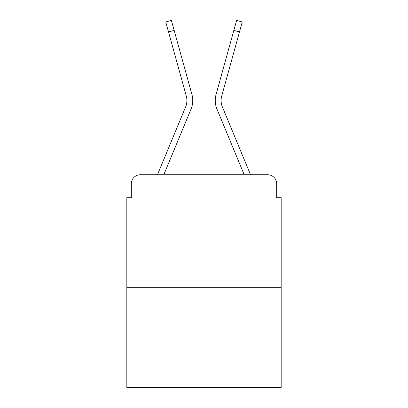 <?xml version="1.0" encoding="UTF-8"?>
<svg xmlns="http://www.w3.org/2000/svg" width="408" height="408" viewBox="0 0 408 408"><rect width="100%" height="100%" fill="white"/><g stroke="black" fill="none" stroke-linecap="round" stroke-linejoin="round"><path stroke-width="0.61" d="M131.325 183.748L131.325 197.701L131.325 183.748A9.002 9.002 0 0 1 140.326 174.751L157.539 174.751A28.351 28.351 0 0 1 158.238 172.885L185.63 106.881A16.651 16.651 0 0 0 186.293 96.048L165.75 21.966L171.386 20.4L174.155 30.376L168.514 31.936M281.173 287.252L126.827 287.252L126.827 387.6L281.173 387.6L281.173 197.701L276.675 197.701L276.675 183.748A9.002 9.002 0 0 0 267.673 174.751L140.326 174.751M126.827 287.252L126.827 197.701L131.325 197.701M174.155 30.376L191.933 94.488A22.501 22.501 0 0 1 191.031 109.125L163.802 174.751L191.031 109.125L163.802 174.751L191.031 109.125L163.802 174.751L191.031 109.125L163.802 174.751L191.031 109.125L163.802 174.751L191.031 109.125L163.802 174.751L191.031 109.125L163.802 174.751L168.902 174.751M239.098 174.751L244.198 174.751L216.969 109.125A22.501 22.501 0 0 1 216.067 94.488L236.614 20.4L242.25 21.966L239.486 31.936L233.845 30.376M239.486 31.936L221.707 96.048A16.651 16.651 0 0 0 222.37 106.881A16.651 16.651 0 0 1 221.707 96.048A16.651 16.651 0 0 0 222.37 106.881A16.651 16.651 0 0 1 221.707 96.048A16.651 16.651 0 0 0 222.37 106.881A16.651 16.651 0 0 1 221.707 96.048A16.651 16.651 0 0 0 222.37 106.881A16.651 16.651 0 0 1 221.707 96.048A16.651 16.651 0 0 0 222.37 106.881A16.651 16.651 0 0 1 221.707 96.048A16.651 16.651 0 0 0 222.37 106.881A16.651 16.651 0 0 1 221.707 96.048A16.651 16.651 0 0 0 222.37 106.881L249.762 172.885A28.351 28.351 0 0 1 250.461 174.751L267.673 174.751M276.675 197.701L276.675 183.748M185.63 106.881A16.651 16.651 0 0 0 186.293 96.048A16.651 16.651 0 0 1 185.63 106.881A16.651 16.651 0 0 0 186.293 96.048A16.651 16.651 0 0 1 185.63 106.881A16.651 16.651 0 0 0 186.293 96.048A16.651 16.651 0 0 1 185.63 106.881A16.651 16.651 0 0 0 186.293 96.048A16.651 16.651 0 0 1 185.63 106.881A16.651 16.651 0 0 0 186.293 96.048A16.651 16.651 0 0 1 185.63 106.881A16.651 16.651 0 0 0 186.293 96.048A16.651 16.651 0 0 1 185.63 106.881M244.198 174.751L216.969 109.125L244.198 174.751"/></g></svg>
